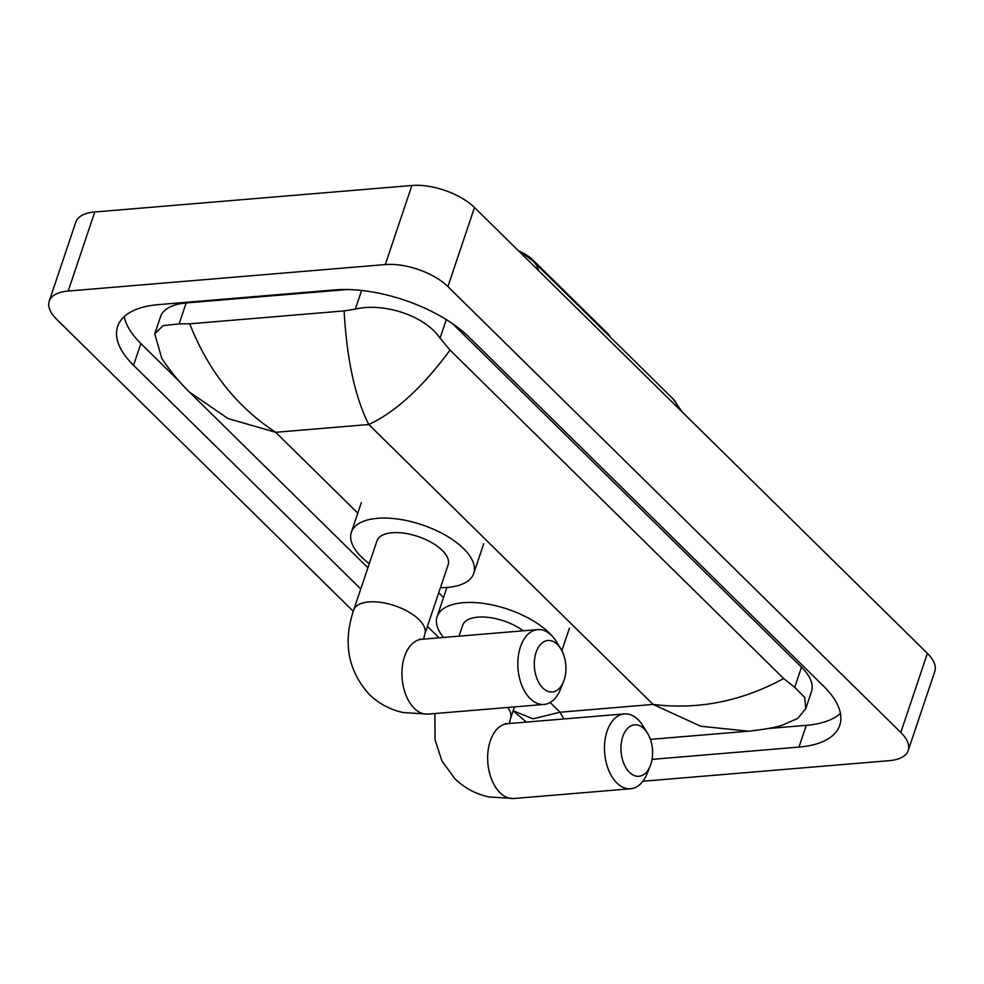 <?xml version="1.0" encoding="UTF-8"?>
<svg xmlns="http://www.w3.org/2000/svg" width="984" height="984" viewBox="0 0 984 984"><rect width="100%" height="100%" fill="white"/><g stroke="black" fill="none" stroke-linecap="round" stroke-linejoin="round"><path stroke-width="1.48" d="M609.871 336.663A11.734 5.387 -161.4 0 0 608.026 333.871L533.34 260.354L533.094 261.092M518.482 250.797A31.685 14.539 18.6 0 1 533.34 260.354M542.799 687.976A25.818 15.732 85.2 0 0 563.537 681.678A25.818 15.732 85.2 0 0 560.794 648.764A25.818 15.732 85.2 0 0 557.436 644.483A25.818 15.732 85.2 0 0 536.083 652.417A25.818 15.732 85.2 0 0 542.799 687.976M563.537 681.678L560.376 689.476A37.552 22.89 -94.8 0 1 543.967 704.433A37.552 22.89 -94.8 0 1 530.192 698.64A37.552 22.89 -94.8 0 1 518.162 657.46A37.552 22.89 -94.8 0 1 537.719 629.588A37.552 22.89 -94.8 0 1 551.483 635.381A37.552 22.89 -94.8 0 1 556.378 641.605L560.794 648.764M353.662 610.055A37.552 17.22 -161.4 0 1 368.852 601.937A37.552 17.22 -161.4 0 1 418.938 619.551A37.552 17.22 -161.4 0 1 424.854 634.004L448.138 564.816A37.552 17.22 -161.4 0 0 431.693 542.602A37.552 17.22 -161.4 0 0 392.136 532.75A37.552 17.22 -161.4 0 0 376.958 540.868L353.662 610.055C342.813 642.454 347.967 670.547 369.148 694.323C378.717 703.585 390.07 709.661 403.219 712.564L428.065 714.113L543.967 704.433M369.271 563.684A64.55 29.606 18.6 0 1 351.374 532.258A64.55 29.606 18.6 0 1 377.462 518.31A64.55 29.606 18.6 0 1 445.457 535.247A64.55 29.606 18.6 0 1 473.722 573.426A64.55 29.606 18.6 0 1 447.634 587.386A64.55 29.606 18.6 0 1 440.463 587.645M629.452 772.305A25.818 15.732 85.2 0 0 650.203 766.007A25.818 15.732 85.2 0 0 647.447 733.092A25.818 15.732 85.2 0 0 644.089 728.812A25.818 15.732 85.2 0 0 622.737 736.745A25.818 15.732 85.2 0 0 629.452 772.305M650.203 766.007L647.029 773.805A37.552 22.89 -94.8 0 1 630.621 788.762A37.552 22.89 -94.8 0 1 616.857 782.956A37.552 22.89 -94.8 0 1 604.816 741.788A37.552 22.89 -94.8 0 1 624.373 713.904A37.552 22.89 -94.8 0 1 638.149 719.698A37.552 22.89 -94.8 0 1 643.032 725.934L647.447 733.092M523.254 630.793A37.552 17.22 -161.4 0 0 477.867 617.153A37.552 17.22 -161.4 0 0 462.677 625.27L459.024 636.156M443.538 637.447A64.55 29.606 18.6 0 1 437.105 616.661A64.55 29.606 18.6 0 1 463.193 602.7A64.55 29.606 18.6 0 1 552.504 636.439M353.256 611.31L56.605 319.259A46.949 21.525 18.6 0 1 49.2 301.19A46.949 21.525 18.6 0 1 68.179 291.043L385.285 264.561A46.949 21.525 18.6 0 1 447.892 286.578L900.791 732.453A46.949 21.525 18.6 0 1 908.195 750.521A46.949 21.525 18.6 0 1 889.216 760.669L642.884 781.247M49.2 301.19L75.805 222.113A46.949 21.525 18.6 0 1 94.784 211.978L411.902 185.484A46.949 21.525 18.6 0 1 474.509 207.513L927.395 653.376A46.949 21.525 18.6 0 1 934.8 671.457L908.195 750.521M652.048 759.365L798.971 747.09A100.934 46.285 -161.4 0 0 839.77 725.269A100.934 46.285 -161.4 0 0 823.854 686.426L469.196 337.254A100.934 46.285 -161.4 0 0 334.597 289.911L158.424 304.622A100.934 46.285 -161.4 0 0 117.625 326.442A100.934 46.285 -161.4 0 0 133.541 365.298L360.759 588.986M124.267 316.577A100.934 46.285 -161.4 0 0 140.86 343.551L179.543 381.644M767.975 728.541L806.29 725.343A100.934 46.285 -161.4 0 0 840.447 713.4M450.032 350.095C422.542 387.327 395.457 412.136 368.779 424.51C355.039 397.228 346.811 359.369 344.117 310.919L355.31 309.111C382.665 302.445 424.215 314.917 440.057 338.152L450.032 350.095L783.67 678.542L794.715 687.324L804.74 697.508L805.724 708.677L811.492 691.555A63.37 29.065 -161.4 0 0 801.505 667.152L452.824 323.884M347.217 289.53L186.148 302.974A63.37 29.065 -161.4 0 0 160.527 316.676L154.771 333.81L162.987 325.692L179.137 323.822L189.727 323.81C208.202 370.784 236.861 406.933 275.68 432.296L228.067 418.569L189.469 392.099L367.905 567.768M805.724 708.677L797.753 718.418L782.059 725.282C774.998 727.57 763.781 729.538 748.418 731.198L700.682 726.229L653.105 704.421C698.025 710.005 741.542 701.383 783.67 678.542M189.469 392.099C179.543 382.481 170.293 371.214 161.733 358.262L154.771 333.81M344.117 310.919L189.727 323.81M513.156 710.768L533.057 718.837L560.007 712.207L563.869 718.96M607.78 334.597L608.026 333.871M538.469 270.489A41.07 26.568 -45.4 0 0 533.513 261.486L672.884 398.704A41.07 26.568 134.6 0 1 677.841 407.696M419.405 639.219L421.816 639.268A37.552 22.89 85.2 0 0 402.259 667.14A37.552 22.89 85.2 0 0 414.289 708.32A37.552 22.89 85.2 0 0 428.065 714.113M505.136 723.621L507.547 723.671A37.552 22.89 85.2 0 0 487.99 751.542A37.552 22.89 85.2 0 0 500.02 792.723A37.552 22.89 85.2 0 0 513.796 798.516L630.621 788.762M514.46 706.893L510.585 718.406A37.552 17.22 -161.4 0 0 507.744 707.459M550.117 702.465L560.007 712.207L653.105 704.421L368.779 424.51L275.68 432.296L357.807 513.131M443.538 597.534L438.716 592.798M900.791 732.453L927.395 653.376M447.892 286.578L474.509 207.513M385.285 264.561L411.902 185.484M68.179 291.043L94.784 211.978M140.86 343.551L133.541 365.298M806.29 725.343L798.971 747.09M361.583 290.464L355.31 309.111M446.293 319.603L440.057 338.152M801.505 667.152L794.715 687.324M186.148 302.974L179.137 323.822M672.884 398.704L682.256 412.038M533.513 261.486L524.091 254.266M351.374 532.258L361.349 502.603M473.722 573.426L483.697 543.783M421.816 639.268L537.719 629.588M424.854 634.004L423.575 639.12M434.854 713.548L435.063 739.759L441.902 760.903L454.879 778.725C464.448 787.987 475.801 794.063 488.95 796.966L513.796 798.516M437.105 616.661L446.933 587.436M561.864 650.67L569.428 628.186M507.547 723.671L624.373 713.904M510.585 718.406L509.306 723.523M427.425 626.365L439.061 637.829M748.418 731.198L650.399 739.378M526.403 722.096L513.734 711.334"/></g></svg>
